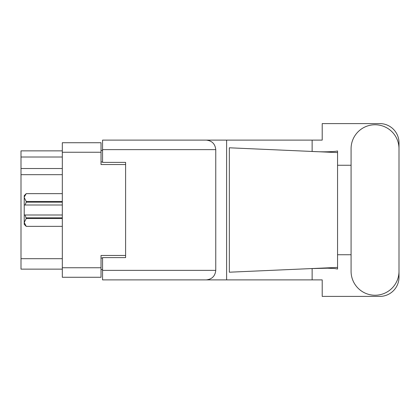 <?xml version="1.0" encoding="UTF-8"?>
<svg xmlns="http://www.w3.org/2000/svg" width="420" height="420" viewBox="0 0 420 420"><rect width="100%" height="100%" fill="white"/><g stroke="black" fill="none" stroke-linecap="round" stroke-linejoin="round"><path stroke-width="0.63" d="M125.601 257.612L125.601 255.465L101.026 255.465L101.026 277.274L62.318 277.274L62.318 142.727L101.026 142.727L101.026 164.535L125.601 164.535L125.601 162.388L125.601 257.612L102.559 257.612L102.559 270.365L215.759 270.365L215.759 149.636L102.559 149.636L102.559 140.112L322.203 140.112L322.203 123.601L379.801 123.601A19.199 19.199 0 0 1 399 142.8L399 165.26M102.559 269.593L101.026 269.593M101.026 150.407L102.559 150.407M62.318 157.012L21 157.012L21 150.864L62.318 150.864M62.318 269.136L21 269.136L21 258.689L62.318 258.689M62.318 174.673L21 174.673L21 258.689M21 157.012L21 168.53L62.318 168.53M21 174.673L21 168.53M351.078 271.283A23.961 23.961 0 0 0 375.039 295.244A23.961 23.961 0 0 0 399 271.283L399 148.717A23.961 23.961 0 0 0 375.039 124.756A23.961 23.961 0 0 0 351.078 148.717L351.078 271.283M215.759 270.365C215.156 276.108 211.979 279.279 206.236 279.888L322.203 279.888L322.203 296.399L379.801 296.399A19.199 19.199 0 0 0 399 277.2L399 254.741M351.078 254.741L337.559 254.741L337.559 163.306L337.559 165.26L351.078 165.26M337.559 269.036L334.782 268.522L327.542 268.191L310.28 268.627L229.336 272.207L229.336 147.793L337.559 152.581L337.559 269.036M312.128 279.888L312.128 268.548M312.128 151.452L312.128 140.112M206.236 279.888L102.559 279.888L226.622 279.888L226.622 140.112L102.559 140.112M337.559 152.581L337.559 150.964L336.058 151.279C329.369 151.961 320.78 151.993 310.28 151.373M125.601 162.388L102.559 162.388L102.559 149.636M102.559 279.888L102.559 270.365M206.236 140.112C211.979 140.721 215.156 143.892 215.759 149.636M337.559 267.419L310.28 268.627M62.318 218.521L26.224 218.521L25.069 214.993L62.318 214.993M26.224 217.833L62.318 217.833M62.318 202.167L26.224 202.167L25.069 205.007L24.224 205.007L24.224 197.563L26.224 201.479L62.318 201.479M26.224 202.167L26.224 201.479M25.069 214.993L24.224 214.993L24.224 222.437L26.224 226.359L62.318 226.354L26.224 226.359L24.224 224.359L24.224 222.437L26.224 218.521M24.224 197.563L24.224 195.641L26.224 193.641L62.318 193.641L26.224 193.641L24.265 197.017M24.224 205.007L24.224 214.993M62.318 205.007L25.069 205.007M62.318 267.75L101.026 267.75M101.026 152.25L62.318 152.25M101.026 258.074L102.559 258.074M102.559 161.926L101.026 161.926"/></g></svg>

